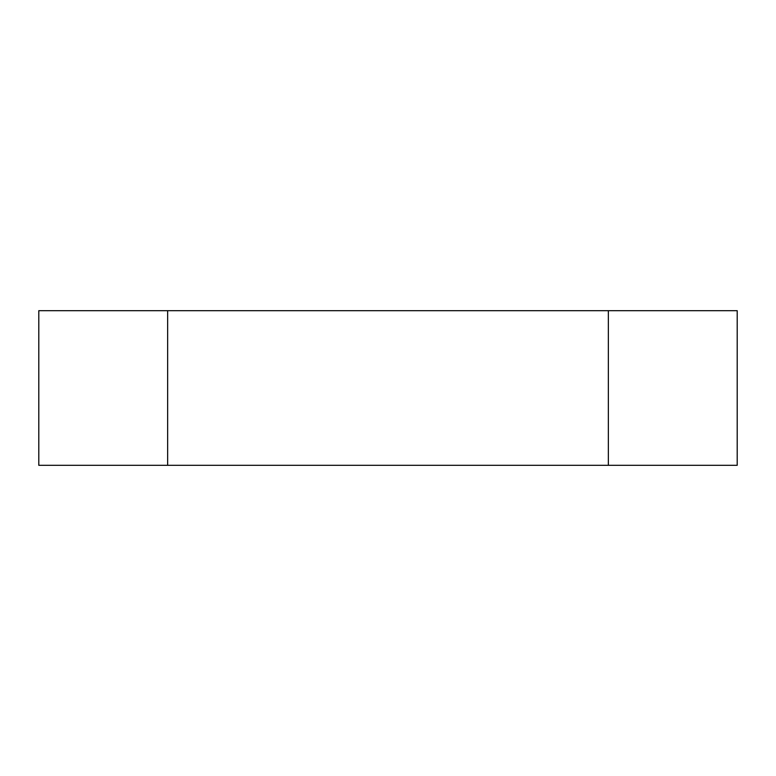<?xml version="1.0" encoding="UTF-8"?>
<svg xmlns="http://www.w3.org/2000/svg" width="776" height="776" viewBox="0 0 776 776"><rect width="100%" height="100%" fill="white"/><g stroke="black" fill="none" stroke-linecap="round" stroke-linejoin="round"><path stroke-width="1.16" d="M608.345 465.309L737.2 465.309L737.2 310.691L608.345 310.691L608.345 465.309L167.655 465.309L167.655 310.691L38.8 310.691L38.8 465.309L167.655 465.309M38.8 465.309L38.8 310.691M167.655 310.691L608.345 310.691"/></g></svg>
